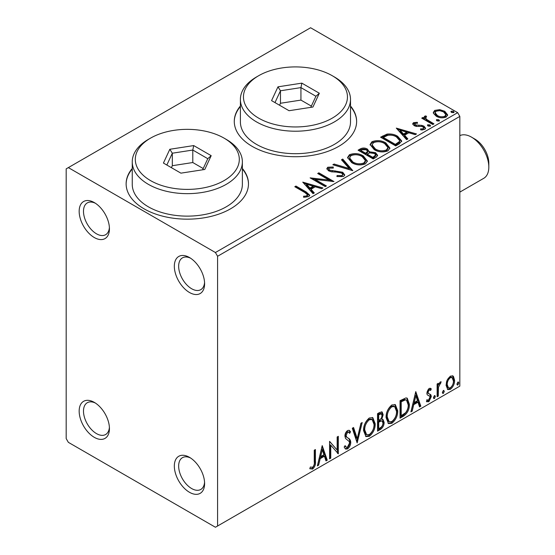 <?xml version="1.0" encoding="UTF-8"?>
<svg xmlns="http://www.w3.org/2000/svg" width="555" height="555" viewBox="0 0 555 555"><rect width="100%" height="100%" fill="white"/><g stroke="black" fill="none" stroke-linecap="round" stroke-linejoin="round"><path stroke-width="0.83" d="M189.47 257.52L189.47 257.52A21.409 12.363 -120 0 0 174.332 266.261A21.409 12.363 -120 0 0 189.47 292.485A21.409 12.363 -120 0 0 204.608 283.744A21.409 12.363 -120 0 0 189.47 257.52M204.566 282.419A18.35 10.594 60 0 1 200.806 289.648A18.35 10.594 60 0 1 191.635 288.739A18.35 10.594 60 0 1 179.647 272.567A18.35 10.594 60 0 1 182.456 257.86A18.35 10.594 60 0 1 190.594 258.214M94.301 202.575L94.301 202.575A21.409 12.363 -120 0 0 79.164 211.316A21.409 12.363 -120 0 0 94.301 237.54A21.409 12.363 -120 0 0 109.439 228.799A21.409 12.363 -120 0 0 94.301 202.575M109.397 227.474A18.35 10.594 60 0 1 105.644 234.703A18.35 10.594 60 0 1 96.466 233.794A18.35 10.594 60 0 1 84.478 217.622A18.35 10.594 60 0 1 87.288 202.915A18.35 10.594 60 0 1 95.425 203.269M94.301 402.375L94.301 402.375A21.409 12.363 -120 0 0 79.164 411.116A21.409 12.363 -120 0 0 94.301 437.34A21.409 12.363 -120 0 0 109.439 428.599A21.409 12.363 -120 0 0 94.301 402.375M109.397 427.281A18.35 10.594 60 0 1 105.644 434.503A18.35 10.594 60 0 1 96.466 433.594A18.35 10.594 60 0 1 84.478 417.422A18.35 10.594 60 0 1 87.288 402.715A18.35 10.594 60 0 1 95.425 403.069M189.47 457.32L189.47 457.32A21.409 12.363 -120 0 0 174.332 466.061A21.409 12.363 -120 0 0 189.47 492.285A21.409 12.363 -120 0 0 204.608 483.544A21.409 12.363 -120 0 0 189.47 457.32M204.566 482.226A18.35 10.594 60 0 1 200.806 489.448A18.35 10.594 60 0 1 191.635 488.539A18.35 10.594 60 0 1 179.647 472.367A18.35 10.594 60 0 1 182.456 457.66A18.35 10.594 60 0 1 190.594 458.014M132.25 168.449A61.175 35.319 0 0 0 126.131 183.844A61.175 35.319 0 0 0 144.05 208.819A61.175 35.319 0 0 0 210.72 216.471A61.175 35.319 0 0 0 248.48 183.844A61.175 35.319 0 0 0 242.369 168.449M132.25 168.949A61.175 35.319 0 0 0 126.131 184.094M240.391 106.012A61.175 35.319 0 0 0 234.279 121.406A61.175 35.319 0 0 0 252.192 146.381A61.175 35.319 0 0 0 318.861 154.033A61.175 35.319 0 0 0 356.629 121.406A61.175 35.319 0 0 0 350.51 106.012M240.391 106.511A61.175 35.319 0 0 0 234.279 121.656M66.184 168.859L66.184 438.589L68.348 442.335L215.423 527.25L217.588 526.001L217.588 256.271L215.423 252.525L68.348 167.61L66.184 168.859M433.427 113.275L433.295 112.492L434.738 110.403L439.699 109.647L444.763 111.264L447.67 114.947L446.192 117.015C442.661 118.298 439.338 118.028 436.223 116.196L433.427 113.275M432.796 124.528L421.731 118.139L422.896 117.466L424.526 118.409L424.089 117.181L424.728 116.182L425.99 115.891L426.615 116.89L425.498 117.743L426.629 119.408L433.961 123.855L432.796 124.528M414.897 123.432L415.265 124.937L421.876 125.388L423.971 126.158L425.574 128.198L424.714 129.419L420.815 129.939L420.461 128.961L423.222 128.711L423.715 128.004L422.861 126.859L421.529 126.408L416.229 126.408L414.155 125.645L412.677 123.814L413.468 122.69L417.291 122.301L417.554 123.238L414.897 123.432L414.529 124.972M399.239 143.898L395.722 145.93L380.584 137.189L387.022 134.102C391.185 133.665 394.73 134.4 397.658 136.294L401.709 140.991L399.239 143.898M373.203 158.931L358.065 150.19L360.209 148.955C362.63 147.692 365.037 147.741 367.445 149.108L369.248 151.786L375.506 152.639L377.629 155.324L376.235 157.183L373.203 158.931M369.297 151.39L369.248 152.785L375.506 153.638L375.506 152.639M352.827 170.697L332.833 164.759L334.096 164.03L349.268 168.533L341.464 159.778L342.733 159.042L352.827 170.697M326.423 185.939L325.265 186.612L310.12 177.871L328.983 180.021L317.689 173.5L318.854 172.827L333.999 181.568L315.164 179.438L326.423 185.939M304.861 192.536L294.788 186.723L295.954 186.05L306.173 191.954L309.739 195.221L308.712 196.616L304.105 197.261L303.529 196.248L306.166 196.04L307.65 194.951L304.861 192.536M215.423 252.525L457.667 112.665L310.592 27.75L68.348 167.61M302.746 182.13L322.934 187.958L321.664 188.686L315.254 186.785L311.001 189.241L314.303 192.939L313.034 193.674L302.746 182.13M343.607 176.469L336.899 176.518L337.079 175.533L341.97 175.616L342.754 174.492L341.526 172.917L339.653 172.279L331.501 171.821L328.602 170.836L326.819 168.644L327.769 167.228L333.257 167.02L333.277 168.089L329.309 168.137L328.747 168.921L329.705 170.121L342.712 172.258L344.71 174.887L343.607 176.469M351.724 162.67L347.576 157.53L349.449 154.713C354.395 152.944 359.009 153.34 363.303 155.899L367.389 161.061L365.461 163.85C360.563 165.584 355.984 165.189 351.724 162.67M374.243 149.67L370.088 144.529L371.968 141.712C376.907 139.943 381.528 140.339 385.815 142.906L389.901 148.06L387.973 150.849C383.075 152.583 378.496 152.188 374.243 149.67M396.305 128.115L416.493 133.942L415.223 134.671L408.813 132.77L404.56 135.226L407.863 138.923L406.593 139.659L396.305 128.115M428.044 126.04L427.752 124.75L429.979 124.917L430.271 126.207L428.044 126.04M427.412 125.236L427.752 124.75L427.752 125.749L429.979 125.916L429.979 124.917M430.604 125.721L430.271 126.207M436.972 120.886L436.681 119.596L438.908 119.762L439.199 121.052L436.972 120.886M436.341 120.081L436.681 119.596L436.681 120.595L438.908 120.761L438.908 119.762M439.532 120.567L439.199 121.052M451.527 112.478L451.236 111.194L453.47 111.361L453.761 112.651L451.527 112.478M450.903 111.673L451.236 111.194L451.236 112.193L453.47 112.36L453.47 111.361M454.087 112.165L453.761 112.651M447.184 380.064L450.327 376.137L452.852 375.915L453.463 376.429L454.594 380.321C454.621 383.921 453.199 386.939 450.327 389.36L447.788 389.603L446.053 385.246L447.184 380.064M437.125 396.756L437.125 383.984L438.284 383.311L438.284 385.191L440.316 381.916L441.197 381.84L438.471 387.3L438.284 396.083L437.125 396.756M427.114 399.843L428.71 400.266L430.132 397.394L429.861 396.332L427.204 394.799L426.837 393.051L429.05 388.417L430.666 388.424L431.297 388.937L430.618 390.429L429.126 389.943L428.002 392.316L428.654 393.641L427.412 392.808L430.916 394.896L431.297 396.652L428.842 401.764L426.448 401.418L427.114 399.843L427.627 400.301L426.76 399.801M426.955 401.882L426.448 401.418M429.861 396.332L428.682 395.569M403.568 416.132L400.051 418.158L400.051 400.675L405.941 397.907L407.252 398.219L409.368 404.262C409.541 409.208 407.606 413.163 403.568 416.132L402.701 415.633L400.051 417.166M377.532 431.159L377.532 413.676L379.675 412.441L382.117 411.949L383.158 414.758L381.743 419.302L383.026 419.524L384.129 422.39C384.115 425.283 382.922 427.627 380.557 429.41L377.532 431.159M357.149 442.925L352.3 428.245L353.563 427.517L357.247 438.651L360.93 423.264L362.2 422.528L357.149 442.925M330.752 458.166L329.587 458.839L329.587 441.357L337.156 450.029L337.156 436.986L338.321 436.313L338.321 453.796L330.752 445.165L330.752 458.166L329.587 457.84M314.255 461.843L314.255 450.209L315.42 449.543L315.42 461.344C315.885 464.251 314.962 466.824 312.645 469.072L309.787 468.704L310.377 467.019L312.638 467.282C314.068 465.596 314.609 463.779 314.255 461.843M217.588 526.001L459.831 386.141L459.831 116.411L217.588 256.271M322.212 445.616L327.256 460.185L325.993 460.921L324.432 456.21L320.179 458.666L318.625 465.166L317.356 465.902L322.212 445.616M347.548 448.919L345.585 449.064L344.149 447.066L345.092 445.63L346.264 447.219L347.465 447.177L349.581 442.994L349.199 441.496L345.522 438.457L344.919 436.14C344.905 433.878 345.807 431.998 347.624 430.493L349.345 430.389L350.552 431.769L349.643 433.365L348.665 432.22L347.61 432.296L346.084 435.391L346.792 437.243L348.228 438.152C349.74 438.79 350.58 440.191 350.746 442.342C350.725 444.978 349.657 447.17 347.548 448.919L346.681 448.419L345.175 448.738M363.553 430.562C363.469 425.629 365.384 421.432 369.304 417.977L372.814 417.672L375.201 423.756C375.277 428.71 373.342 432.893 369.394 436.306L365.953 436.584L363.553 430.562M386.072 417.568C385.989 412.629 387.903 408.431 391.823 404.977L395.333 404.671L397.72 410.756C397.796 415.709 395.861 419.892 391.913 423.305L388.465 423.583L386.072 417.568M415.771 391.601L420.815 406.17L419.552 406.905L417.991 402.195L413.739 404.65L412.185 411.151L410.915 411.886L415.771 391.601M434.405 395.639L435.377 396.534L434.405 398.552L433.434 397.651L434.405 395.639L434.988 395.583M434.468 395.604L433.538 398.053L434.405 398.552L433.83 398.594M443.334 390.484L444.305 391.379L443.334 393.398L442.363 392.496L443.334 390.484L443.917 390.429M443.396 390.449L442.467 392.898L443.334 393.398L442.758 393.44M457.889 382.076L458.86 382.971L457.889 384.99L456.918 384.095L457.889 382.076L458.479 382.027M457.951 382.048L457.029 384.49L457.889 384.99L457.313 385.038M457.667 112.665L459.831 116.411M356.629 121.656A61.175 35.319 0 0 0 350.51 106.511M248.48 184.094A61.175 35.319 0 0 0 242.369 168.949M314.553 450.043L314.553 460.844C315.018 463.751 314.095 466.325 311.785 468.573L312.645 469.072M311.785 468.573L309.905 468.788M322.011 446.442L326.396 459.686L327.256 460.185M326.396 459.686L325.716 460.081M320.179 458.666L319.319 458.166L323.572 455.71L324.432 456.21M319.319 458.166L317.758 464.667L318.625 465.166M322.302 449.779L321.442 449.279L319.812 456.085L320.679 456.585L323.94 454.705L322.302 449.779L320.679 456.585M329.587 441.461L337.156 450.029M337.454 436.813L337.454 453.227M337.572 453.366L338.321 453.796M329.885 457.667L329.885 444.666L330.752 445.165M344.773 446.116L346.264 447.219M348.887 430.215L350.552 431.769M349.685 431.27L348.991 432.491M348.665 432.22L347.798 431.721L346.743 431.797L347.61 432.296M346.743 431.797L345.224 434.891L346.084 435.391M345.224 434.891L345.925 436.743L346.792 437.243M345.925 436.743L348.228 438.152M347.361 437.652C348.873 438.29 349.712 439.692 349.879 441.842L350.746 442.342M349.879 441.842C349.858 444.479 348.79 446.671 346.681 448.419M352.98 427.856L356.379 438.152L357.247 438.651M361.055 423.194L356.678 441.496M372.377 417.464L374.334 423.257L375.201 423.756M374.334 423.257C374.41 428.21 372.474 432.394 368.534 435.807L369.394 436.306M368.534 435.807L365.537 436.292M372.148 419.573L371.281 419.074L368.492 419.24C365.329 422.036 363.782 425.421 363.858 429.39L365.773 434.239L366.64 434.738L369.359 434.537C372.551 431.783 374.112 428.418 374.035 424.429L372.148 419.573L369.359 419.74C366.196 422.535 364.649 425.921 364.718 429.889L366.64 434.738M368.492 419.24L369.359 419.74M363.858 429.39L364.718 429.889M381.639 411.789L382.298 414.259L383.158 414.758M382.298 414.259L381.646 417.402M380.883 418.803L381.743 419.302M382.541 419.344L383.269 421.89L384.129 422.39M383.269 421.89C383.248 424.783 382.062 427.128 379.696 428.911L380.557 429.41M379.696 428.911L377.532 430.16M382.173 421.113L380.272 420.496L377.83 421.696L377.83 428.196L378.697 428.696L380.029 427.926C381.882 426.892 382.86 425.269 382.964 423.063L382.173 421.113L381.139 420.995L378.697 422.195L378.697 428.696M381.41 413.808L380.543 413.308L377.83 414.301L377.83 419.906L378.697 420.406L379.294 420.059C381.035 419.067 381.937 417.533 381.993 415.466L381.41 413.808L378.697 414.8L378.697 420.406M379.037 413.6L379.904 414.099M377.83 414.301L378.697 414.8M377.83 421.696L378.697 422.195M380.272 420.496L381.139 420.995M394.889 404.463L396.853 410.256L397.72 410.756M396.853 410.256C396.929 415.209 394.993 419.393 391.046 422.806L391.913 423.305M391.046 422.806L388.049 423.298M394.66 406.572L393.793 406.073L391.011 406.246C387.848 409.035 386.301 412.421 386.37 416.389L388.292 421.238L389.152 421.738L391.872 421.536C395.07 418.789 396.631 415.417 396.554 411.428L394.66 406.572L391.872 406.746C388.715 409.535 387.168 412.92 387.237 416.888L389.152 421.738M391.011 406.246L391.872 406.746M386.37 416.389L387.237 416.888M406.801 398.018L408.501 403.762L409.368 404.262M408.501 403.762C408.674 408.709 406.739 412.663 402.701 415.633M406.544 400.155L404.463 399.413L400.349 401.3L400.349 415.195L401.21 415.695L405.58 412.733C407.474 410.18 408.348 407.578 408.202 404.928L406.544 400.155L405.33 399.912L401.21 401.799L401.21 415.695M400.349 401.3L401.21 401.799M404.463 399.413L405.33 399.912M415.57 392.427L419.955 405.67L420.815 406.17M419.955 405.67L419.275 406.066M413.739 404.65L412.878 404.151L417.131 401.695L417.991 402.195M412.878 404.151L411.317 410.651L412.185 411.151M415.862 395.764L415.001 395.264L413.371 402.07L414.238 402.569L417.499 400.689L415.862 395.764L414.238 402.569M430.229 388.243L431.297 388.937M430.437 388.438L429.813 389.797M430.083 389.95L428.259 389.443L429.126 389.943M428.259 389.443L427.135 391.816L428.002 392.316M427.135 391.816L427.412 392.808M429.778 394.064L430.916 394.896M430.049 394.397L430.437 396.152L431.297 396.652M430.437 396.152L427.974 401.265L428.842 401.764M427.974 401.265L426.573 401.556M428.994 395.833L428.62 395.729M434.51 396.034L435.377 396.534M437.423 383.81L437.423 384.691L438.284 385.191M440.094 382.062L439.775 383.019L440.642 383.519M439.775 383.019L439.255 383.096L440.122 383.595M438.013 385.031L437.604 386.8L438.471 387.3M437.604 386.8L437.423 395.583L438.284 396.083M443.438 390.88L444.305 391.379M452.394 375.728L453.463 376.429M452.596 375.929L453.726 379.821L454.594 380.321M453.726 379.821C453.754 383.422 452.332 386.44 449.46 388.861L450.327 389.36M449.46 388.861L447.372 389.291M452.075 377.587L451.208 377.088L449.453 377.206C447.337 379.107 446.296 381.403 446.352 384.088L447.614 387.425L448.475 387.924L450.32 387.792C452.443 385.94 453.484 383.671 453.428 381.001L452.075 377.587L450.32 377.705C448.197 379.606 447.163 381.902 447.219 384.587L448.475 387.924M449.453 377.206L450.32 377.705M446.352 384.088L447.219 384.587M458 382.471L458.86 382.971M295.649 187.222L295.954 186.05M295.954 187.049L306.173 192.953L309.641 195.707M303.529 197.247L306.166 197.039L306.166 196.04M306.166 197.039L307.144 196.727L307.144 195.728M307.144 196.727L307.65 194.951M303.751 183.254L321.789 188.617M313.714 193.279L311.001 190.24L311.001 189.241M306.492 184.184L306.492 185.183L309.947 189.054L313.207 187.174L313.207 186.175L306.492 184.184L309.947 188.055L313.207 186.175M309.947 189.054L309.947 188.055M311.938 178.925L328.983 181.02L328.983 180.021M318.556 173.999L318.854 172.827M318.854 173.826L332.202 181.534M325.563 186.438L315.164 180.437L315.164 179.438M337.072 176.566L337.079 175.533M337.079 176.532L341.97 176.615L341.97 175.616M341.97 176.615L342.754 174.492M326.916 169.143L327.769 168.227L327.769 167.228M327.769 168.227L333.257 168.019L333.257 167.02M328.747 168.921L328.747 169.92L329.705 171.12L329.705 170.121M329.705 171.12L332.362 171.849L332.362 170.85M332.362 171.849L335.303 171.883L335.303 170.885M335.303 171.883L342.712 173.257L342.712 172.258M342.712 173.257L344.634 175.359M333.971 165.099L334.096 164.03M334.096 165.029L349.268 169.532L349.268 168.533M342.053 160.437L342.733 160.041L342.733 159.042M342.733 160.041L352.016 170.454M347.617 158.043L349.449 155.712L349.449 154.713M349.449 155.712C354.395 153.943 359.009 154.339 363.303 156.898L363.303 155.899M363.303 156.898L367.348 161.547M349.56 157.863L349.56 158.862L352.883 162.99C356.275 165.015 359.938 165.341 363.865 163.975L365.447 161.609L365.447 160.61L362.131 156.572C358.724 154.54 355.034 154.214 351.058 155.58L349.56 157.863L352.883 161.991C356.275 164.016 359.938 164.342 363.865 162.976L365.447 160.61M363.865 163.975L363.865 162.976M352.883 162.99L352.883 161.991M358.932 150.689L360.209 149.954C362.63 148.691 365.037 148.74 367.445 150.107L367.445 149.108M367.445 150.107L369.248 152.028M375.506 153.638L377.546 155.809M367.188 154.11L367.188 155.109L372.814 158.362L375.659 155.997L375.659 154.998L374.341 153.312L369.81 152.805L367.188 154.11L372.814 157.363L375.659 154.998M360.785 150.412L360.785 151.411L365.634 154.214L367.618 152.417L367.618 151.418L366.307 149.794L361.992 149.718L360.785 150.412L365.634 153.215L367.618 151.418M366.231 153.874L366.231 152.875M365.634 154.214L365.634 153.215M374.146 157.592L374.146 156.593M372.814 158.362L372.814 157.363M370.136 145.042L371.968 142.711L371.968 141.712M371.968 142.711C376.907 140.942 381.528 141.338 385.815 143.905L385.815 142.906M385.815 143.905L389.86 148.546M372.072 144.862L372.072 145.861L375.402 149.989C378.787 152.014 382.45 152.341 386.384 150.981L387.966 148.608L387.966 147.609L384.65 143.572C381.243 141.539 377.553 141.213 373.57 142.579L372.072 144.862L375.402 148.99C378.787 151.016 382.45 151.342 386.384 149.982L387.966 147.609M386.384 150.981L386.384 149.982M375.402 149.989L375.402 148.99M381.445 137.689L387.022 135.101L387.022 134.102M387.022 135.101C391.185 134.664 394.73 135.399 397.658 137.293L397.658 136.294M397.658 137.293L401.654 141.49M383.297 137.418L383.297 138.417L395.333 145.361L399.316 142.621L399.642 141.574L399.642 140.575L396.492 136.96C394.099 135.406 391.213 134.844 387.841 135.281L383.297 137.418L395.333 144.362L399.316 141.622L399.642 140.575M395.333 145.361L395.333 144.362M399.316 142.621L399.316 141.622M397.311 129.239L415.348 134.601M407.273 139.263L404.56 136.225L404.56 135.226M400.051 130.168L400.051 131.167L403.506 135.038L406.766 133.158L406.766 132.159L400.051 130.168L403.506 134.039L406.766 132.159M403.506 135.038L403.506 134.039M412.788 124.334L413.468 123.689L413.468 122.69M413.468 123.689L415.452 123.231M417.291 123.21L417.291 122.301M414.897 124.431L415.265 125.936L415.265 124.937M415.265 125.936L416.548 126.36L416.548 125.361M416.548 126.36L421.876 126.387L421.876 125.388M421.876 126.387L423.971 127.157L423.971 126.158M423.971 127.157L425.47 128.67M421.98 130.03L423.222 129.71L423.222 128.711M423.222 129.71L423.715 128.004M429.979 125.916L430.326 126.172M422.598 118.638L422.896 117.466M422.896 118.465L424.526 119.408L424.526 118.409M424.193 117.736L424.728 116.182M424.728 117.181L425.99 116.89L425.99 115.891M425.498 117.743L425.498 118.742L426.629 120.407L426.629 119.408M426.629 120.407L433.094 124.355M438.908 120.761L439.255 121.018M433.351 112.991L434.738 111.402L434.738 110.403M434.738 111.402L439.699 110.646L439.699 109.647M439.699 110.646L444.763 112.263L444.763 111.264M444.763 112.263L447.608 115.433M435.106 112.658L435.106 113.657L437.396 116.529C439.685 117.91 442.162 118.146 444.833 117.237L445.866 115.704L445.866 114.705L443.612 111.944C441.308 110.556 438.804 110.306 436.098 111.194L435.106 112.658L437.396 115.53C439.685 116.911 442.162 117.147 444.833 116.238L445.866 114.705M444.833 117.237L444.833 116.238M437.396 116.529L437.396 115.53M453.47 112.36L453.817 112.609M474.976 139.138L471.514 137.141L474.976 139.138A19.578 11.301 60 0 1 488.816 163.114L488.816 167.111A24.469 14.125 -120 0 0 471.514 137.141L471.514 137.141A24.469 14.125 -120 0 0 459.831 135.635M459.831 192.12L483.745 178.315A24.469 14.125 -120 0 0 488.816 167.111M150.537 180.597A51.997 30.019 0 0 0 224.074 180.597A51.997 30.019 0 0 0 224.074 138.139L226.239 139.388A55.056 31.788 180 0 1 242.369 161.866A55.056 31.788 180 0 1 208.375 191.232A55.056 31.788 180 0 1 148.372 184.343A55.056 31.788 180 0 1 132.25 161.866A55.056 31.788 180 0 1 148.372 139.388L150.537 138.139A51.997 30.019 0 0 0 150.537 180.597M132.25 161.866L132.25 184.343A55.056 31.788 0 0 0 148.372 206.821A55.056 31.788 0 0 0 208.375 213.71A55.056 31.788 0 0 0 242.369 184.343L242.369 161.866M193.709 145.577L211.191 155.671L204.788 169.462L180.909 173.153L163.427 163.059L169.823 149.274L193.709 145.577L192.793 150.044L172.321 153.215L166.84 165.029M226.239 139.388L224.074 138.139A51.997 30.019 0 0 0 150.537 138.139M203.206 168.547L192.793 162.532L172.321 165.702L172.321 153.215L169.823 149.274M172.321 165.702L171.405 167.672M192.793 162.532L192.793 150.044L207.778 158.695L202.624 169.795M211.191 155.671L207.778 158.695M258.685 118.159A51.997 30.019 0 0 0 332.223 118.159A51.997 30.019 0 0 0 332.223 75.702L334.387 76.951A55.056 31.788 180 0 1 350.51 99.428A55.056 31.788 180 0 1 316.523 128.795A55.056 31.788 180 0 1 256.521 121.906A55.056 31.788 180 0 1 240.391 99.428A55.056 31.788 180 0 1 256.521 76.951L258.685 75.702A51.997 30.019 0 0 0 258.685 118.159M240.391 99.428L240.391 121.906A55.056 31.788 0 0 0 256.521 144.383A55.056 31.788 0 0 0 316.523 151.272A55.056 31.788 0 0 0 350.51 121.906L350.51 99.428M301.851 83.139L319.333 93.233L312.937 107.025L289.051 110.716L271.568 100.621L277.972 86.837L301.851 83.139L300.935 87.607L280.469 90.777L274.982 102.592M334.387 76.951L332.223 75.702A51.997 30.019 0 0 0 258.685 75.702M311.348 106.109L300.935 100.094L280.469 103.265L280.469 90.777L277.972 86.837M280.469 103.265L279.553 105.235M300.935 100.094L300.935 87.607L315.92 96.258L310.772 107.358M319.333 93.233L315.92 96.258M314.553 460.844L315.42 461.344M378.42 421.356L379.287 421.856M401.112 400.856L401.98 401.355M437.423 391.289L438.284 391.788M306.173 192.953L306.173 191.954M360.209 149.954L360.209 148.955M382.874 136.863L382.874 135.864M396.589 144.64L396.589 143.641M418.852 126.346L418.852 125.347M430.243 122.71L430.243 121.712"/></g></svg>

